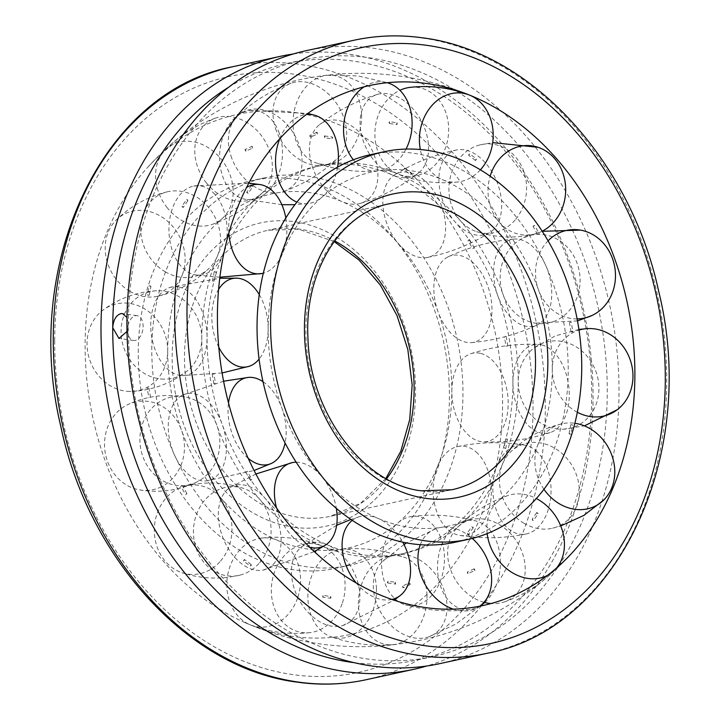 <?xml version="1.0" encoding="UTF-8"?>
<svg xmlns="http://www.w3.org/2000/svg" width="720" height="720" viewBox="0 0 720 720"><rect width="100%" height="100%" fill="white"/><g stroke="black" fill="none" stroke-linecap="round" stroke-linejoin="round"><path stroke-width="0.54" stroke-dasharray="3.6 2.7" d="M363.33 164.151A198.351 153.243 -102.3 0 1 393.255 172.053A198.351 153.243 -102.3 0 1 518.229 381.519A198.351 153.243 -102.3 0 1 468.576 516.978A198.351 153.243 -102.3 0 1 404.964 553.203A198.351 153.243 -102.3 0 1 361.962 554.697A198.351 153.243 -102.3 0 1 207.063 337.32A198.351 153.243 -102.3 0 1 320.328 165.645A198.351 153.243 -102.3 0 1 363.33 164.151M552.285 369.216A181.116 139.932 -102.3 0 1 462.573 522.018A181.116 139.932 -102.3 0 1 409.599 527.337A181.116 139.932 -102.3 0 1 268.155 328.851A181.116 139.932 -102.3 0 1 385.686 169.965A181.116 139.932 -102.3 0 1 410.841 170.721A181.116 139.932 -102.3 0 1 552.285 369.216M370.305 154.728A198.351 153.243 -102.3 0 1 568.206 370.611A198.351 153.243 -102.3 0 1 454.941 542.286M151.794 349.389A198.351 153.243 -102.3 0 1 265.059 177.714A198.351 153.243 -102.3 0 1 462.96 393.597A198.351 153.243 -102.3 0 1 349.695 565.272A198.351 153.243 -102.3 0 1 151.794 349.389M138.267 352.341A198.351 153.243 -102.3 0 1 251.532 180.666A198.351 153.243 -102.3 0 1 449.433 396.549A198.351 153.243 -102.3 0 1 336.168 568.224A198.351 153.243 -102.3 0 1 138.267 352.341M167.706 350.784A181.116 139.932 -102.3 0 1 257.427 197.982A181.116 139.932 -102.3 0 1 310.401 192.663A181.116 139.932 -102.3 0 1 451.845 391.149A181.116 139.932 -102.3 0 1 334.314 550.035A181.116 139.932 -102.3 0 1 309.15 549.279A181.116 139.932 -102.3 0 1 167.706 350.784M512.937 382.68A198.351 153.243 -102.3 0 1 399.672 554.355A198.351 153.243 -102.3 0 1 356.67 555.849A198.351 153.243 -102.3 0 1 326.745 547.947A198.351 153.243 -102.3 0 1 201.771 338.481A198.351 153.243 -102.3 0 1 251.424 203.022A198.351 153.243 -102.3 0 1 315.036 166.797A198.351 153.243 -102.3 0 1 358.038 165.303A198.351 153.243 -102.3 0 1 512.937 382.68M294.768 112.455A266.112 205.605 -102.3 0 1 502.587 404.1A266.112 205.605 -102.3 0 1 292.932 636.435A266.112 205.605 -102.3 0 1 245.457 622.809A266.112 205.605 -102.3 0 1 85.113 344.79A266.112 205.605 -102.3 0 1 146.313 168.867A266.112 205.605 -102.3 0 1 294.768 112.455M439.893 663.615A313.668 242.343 77.7 0 0 619.011 392.121A313.668 242.343 77.7 0 0 306.045 50.715M293.175 54.009A313.668 242.343 -102.3 0 1 593.073 397.782A313.668 242.343 -102.3 0 1 426.825 665.991M228.681 87.21A305.307 235.881 -102.3 0 1 287.073 63.423A305.307 235.881 -102.3 0 1 591.696 395.721A305.307 235.881 -102.3 0 1 417.357 659.979A305.307 235.881 -102.3 0 1 354.366 662.697M126.972 317.484L128.304 324.279A305.307 235.881 -102.3 0 1 302.643 60.021A305.307 235.881 -102.3 0 1 607.266 392.319A305.307 235.881 -102.3 0 1 432.927 656.577A305.307 235.881 -102.3 0 1 128.304 324.279L127.008 331.497M127.557 329.787A12.546 7.659 -81.9 0 0 133.578 340.506A12.546 7.659 -81.9 0 0 143.118 326.385A12.546 7.659 -81.9 0 0 137.106 315.666A12.546 7.659 -81.9 0 0 127.557 329.787M212.661 280.746L214.11 281.124L212.67 281.025M215.784 272.331L214.425 271.503L215.982 272.187L214.11 281.124M285.822 217.98A44.757 29.097 -91.2 0 1 263.313 273.213M213.426 192.879A44.757 29.097 -91.2 0 1 225.675 245.349A44.757 29.097 -91.2 0 1 195.579 274.923A44.757 29.097 -91.2 0 1 182.682 267.957A44.757 29.097 -91.2 0 1 173.34 206.046A44.757 29.097 -91.2 0 1 193.644 186.057A44.757 29.097 -91.2 0 1 213.426 192.879M246.924 192.15L248.157 193.266L246.843 192.717L246.924 192.15L246.843 192.717M252.783 186.678L251.784 185.229L251.622 185.913L252.972 186.561L248.157 193.266M228.843 233.046A44.757 29.097 -91.2 0 1 233.064 204.75A44.757 29.097 -91.2 0 1 246.51 187.524M337.563 167.13A44.757 31.356 -85.8 0 1 308.007 203.598A44.757 31.356 -85.8 0 1 296.91 202.104M278.568 131.418A44.757 31.356 -85.8 0 1 275.976 180.279A44.757 31.356 -85.8 0 1 243.558 198.918A44.757 31.356 -85.8 0 1 223.47 178.569A44.757 31.356 -85.8 0 1 235.863 117.018A44.757 31.356 -85.8 0 1 249.984 110.457A44.757 31.356 -85.8 0 1 278.568 131.418M251.784 185.229L251.622 185.913M310.014 135.387L310.797 137.025L309.762 136.152L310.014 135.387L309.762 136.152M317.466 133.947L317.016 132.156L316.638 132.984L317.529 133.929L310.797 137.025M279.783 138.681A44.757 31.356 -85.8 0 1 291.816 121.086A44.757 31.356 -85.8 0 1 306.45 114.471M406.044 149.076A44.757 34.092 -82.6 0 1 377.622 170.883A44.757 34.092 -82.6 0 1 353.349 159.777M361.566 114.858A44.757 34.092 -82.6 0 1 316.098 162.882A44.757 34.092 -82.6 0 1 293.031 124.74A44.757 34.092 -82.6 0 1 325.908 75.465A44.757 34.092 -82.6 0 1 327.501 75.285A44.757 34.092 -82.6 0 1 361.566 114.858M317.016 132.156L316.638 132.984M389.448 121.707L389.628 123.543L388.953 122.544L389.448 121.707L397.332 122.805L396.576 123.633L397.008 124.587L397.197 122.805M389.628 123.543L397.008 124.587M364.212 86.787A44.757 34.092 -82.6 0 1 376.434 82.044A44.757 34.092 -82.6 0 1 387.216 82.719M480.375 169.839A44.757 36.756 -82.7 0 1 457.965 181.962A44.757 36.756 -82.7 0 1 420.309 149.526M410.121 87.363A44.757 36.756 -82.7 0 1 425.637 89.64A44.757 36.756 -82.7 0 1 445.977 146.466A44.757 36.756 -82.7 0 1 398.934 174.375A44.757 36.756 -82.7 0 1 377.586 117.135A44.757 36.756 -82.7 0 1 399.906 90.306M469.494 153.819L469.026 155.484L468.747 154.584L469.737 153.864L476.685 159.057L475.596 159.714L475.668 160.443L476.46 159.03M469.026 155.484L468.747 154.584M542.151 231.21A44.757 38.817 -87.5 0 1 534.339 234.099A44.757 38.817 -87.5 0 1 497.556 220.095A44.757 38.817 -87.5 0 1 490.14 176.211M515.097 219.996A44.757 38.817 -87.5 0 1 476.532 231.624A44.757 38.817 -87.5 0 1 460.386 157.248A44.757 38.817 -87.5 0 1 480.249 144.819A44.757 38.817 -87.5 0 1 515.304 156.708A44.757 38.817 -87.5 0 1 515.097 219.996M475.596 159.714L475.668 160.443M534.285 225.36L533.277 226.521L534.537 225.414L539.307 233.649L537.849 234.423L539.091 233.649M533.277 226.521L533.331 225.927M577.116 318.924A44.757 39.879 -97.7 0 1 538.659 290.313A44.757 39.879 -97.7 0 1 548.064 240.831M555.228 320.877A44.757 39.879 -97.7 0 1 535.14 323.145A44.757 39.879 -97.7 0 1 500.607 284.328A44.757 39.879 -97.7 0 1 523.647 237.762A44.757 39.879 -97.7 0 1 525.033 237.141A44.757 39.879 -97.7 0 1 577.143 263.412A44.757 39.879 -97.7 0 1 555.228 320.877M571.005 322.164L569.646 322.596L571.212 322.146L572.895 331.794L571.257 331.866L572.697 331.893M577.341 412.263A44.757 39.726 -109.9 0 1 552.303 368.397A44.757 39.726 -109.9 0 1 579.024 330.12M558.414 429.129A44.757 39.726 -109.9 0 1 520.353 396A44.757 39.726 -109.9 0 1 533.943 348.093A44.757 39.726 -109.9 0 1 558.72 340.992A44.757 39.726 -109.9 0 1 598.914 388.602A44.757 39.726 -109.9 0 1 563.265 429.237A44.757 39.726 -109.9 0 1 558.414 429.129M572.373 425.052L570.933 424.665L572.571 424.953L570.825 434.133L569.52 434.097L569.259 433.467L570.618 434.286M543.951 489.258A44.757 38.385 -118.8 0 1 561.618 423.855A44.757 38.385 -118.8 0 1 574.857 423.288M524.034 523.314A44.757 38.385 -118.8 0 1 510.66 451.881A44.757 38.385 -118.8 0 1 554.778 448.227A44.757 38.385 -118.8 0 1 576.288 507.483A44.757 38.385 -118.8 0 1 552.627 528.201A44.757 38.385 -118.8 0 1 524.034 523.314M569.52 434.097L569.259 433.467M538.119 513.648L536.877 512.523L537.075 513.324L538.299 513.54L533.457 520.443L532.305 520.128L532.251 519.12L533.259 520.569M536.877 512.523L537.075 513.324M487.161 533.601A44.757 36.126 -122.4 0 1 507.879 495.558A44.757 36.126 -122.4 0 1 536.337 498.528M484.002 602.28A44.757 36.126 -122.4 0 1 458.892 584.766A44.757 36.126 -122.4 0 1 457.137 527.733A44.757 36.126 -122.4 0 1 513.99 537.615A44.757 36.126 -122.4 0 1 513.765 596.511A44.757 36.126 -122.4 0 1 504.198 601.974A44.757 36.126 -122.4 0 1 491.04 603.54M536.697 512.631L532.251 519.12M475.02 570.411L474.237 568.773L474.165 569.889L475.101 570.384L468.027 573.642L467.28 573.057L467.577 571.842L468.027 573.642M474.237 568.773L467.577 571.842M556.497 568.08A44.757 36.126 -122.4 0 1 554.949 569.799A44.757 36.126 -122.4 0 1 552.969 571.662A44.757 36.126 -122.4 0 1 547.65 575.289M420.3 544.689A44.757 33.399 -121.5 0 1 436.095 528.624A44.757 33.399 -121.5 0 1 472.293 538.434M375.894 601.335A44.757 33.399 -121.5 0 1 382.635 561.393A44.757 33.399 -121.5 0 1 444.429 591.444A44.757 33.399 -121.5 0 1 428.859 636.795A44.757 33.399 -121.5 0 1 423.72 638.064A44.757 33.399 -121.5 0 1 375.894 601.335M395.586 584.091L395.415 582.255L394.965 583.488L395.586 584.091L394.965 583.488M388.026 581.211L387.837 582.984L387.351 582.408L388.026 581.211L395.415 582.255M479.655 606.222A44.757 33.399 -121.5 0 1 468.351 610.704A44.757 33.399 -121.5 0 1 453.357 609.147M352.287 520.344A44.757 30.735 -117.6 0 1 359.307 516.708A44.757 30.735 -117.6 0 1 402.732 542.133M291.483 569.718A44.757 30.735 -117.6 0 1 301.545 546.93A44.757 30.735 -117.6 0 1 339.597 552.843A44.757 30.735 -117.6 0 1 359.874 599.058A44.757 30.735 -117.6 0 1 342.693 625.572A44.757 30.735 -117.6 0 1 323.991 623.889A44.757 30.735 -117.6 0 1 291.483 569.718M387.837 582.984L387.351 582.408M316.341 550.476L315.18 551.448L315.549 551.979M309.375 545.346L308.583 546.768L308.331 546.327L309.609 545.382L316.242 550.35M391.905 599.445A44.757 30.735 -117.6 0 1 374.634 597.393A44.757 30.735 -117.6 0 1 356.256 582.993M296.208 462.213A44.757 28.665 -111.8 0 1 336.312 508.338M222.363 496.188A44.757 28.665 -111.8 0 1 230.112 487.521A44.757 28.665 -111.8 0 1 270.045 504.828A44.757 28.665 -111.8 0 1 277.074 558.936A44.757 28.665 -111.8 0 1 263.178 570.069A44.757 28.665 -111.8 0 1 234.324 556.821A44.757 28.665 -111.8 0 1 222.363 496.188M250.749 480.438L251.766 479.277L250.596 480.114M247.185 471.375L245.943 472.149L247.41 471.393L251.766 479.277M309.843 547.326A44.757 28.665 -111.8 0 1 290.376 534.357A44.757 28.665 -111.8 0 1 276.543 507.915M263.016 381.708A44.757 27.603 -105 0 1 285.084 442.989M182.232 395.307A44.757 27.603 -105 0 1 182.925 394.974A44.757 27.603 -105 0 1 222.381 424.809A44.757 27.603 -105 0 1 212.427 479.043A44.757 27.603 -105 0 1 205.956 480.933A44.757 27.603 -105 0 1 172.485 450.117A44.757 27.603 -105 0 1 182.232 395.307M214.029 383.634L215.397 383.202L214.011 383.598M213.786 373.932L212.346 374.031L213.984 373.869L215.397 383.202M248.247 458.379A44.757 27.603 -105 0 1 232.263 434.097A44.757 27.603 -105 0 1 228.519 402.948M259.272 294.588A44.757 27.756 -97.9 0 1 259.083 359.109M179.046 287.055A44.757 27.756 -97.9 0 1 207.027 334.764A44.757 27.756 -97.9 0 1 181.998 375.615A44.757 27.756 -97.9 0 1 178.74 375.192A44.757 27.756 -97.9 0 1 150.723 324.927A44.757 27.756 -97.9 0 1 169.776 287.469A44.757 27.756 -97.9 0 1 179.046 287.055M218.781 347.202A44.757 27.756 -97.9 0 1 211.815 316.458A44.757 27.756 -97.9 0 1 218.583 289.449M149.382 285.714L150.741 286.533L150.48 285.903L149.175 285.867L147.429 295.047L149.067 295.335L147.627 294.948M129.789 291.249A44.757 38.385 61.2 0 0 158.382 296.145A44.757 38.385 61.2 0 0 185.112 260.55A44.757 38.385 61.2 0 0 160.542 216.171A44.757 38.385 61.2 0 0 116.415 219.816A44.757 38.385 61.2 0 0 108.279 232.002A44.757 38.385 61.2 0 0 129.789 291.249M165.222 271.773A44.757 38.385 61.2 0 0 209.34 268.119A44.757 38.385 61.2 0 0 195.966 196.686A44.757 38.385 61.2 0 0 167.373 191.799A44.757 38.385 61.2 0 0 143.712 212.517A44.757 38.385 61.2 0 0 165.222 271.773M183.123 207.477L181.881 206.352L182.925 206.676L183.123 207.477L182.925 206.676M186.741 199.431L187.749 200.88L187.695 199.872L186.543 199.557L181.881 206.352M150.741 286.533L150.48 285.903M166.815 207.234A44.757 36.126 57.6 0 0 212.121 224.442A44.757 36.126 57.6 0 0 221.904 160.083A44.757 36.126 57.6 0 0 167.031 148.338A44.757 36.126 57.6 0 0 165.051 150.201A44.757 36.126 57.6 0 0 166.815 207.234M206.01 182.385A44.757 36.126 57.6 0 0 262.863 192.267A44.757 36.126 57.6 0 0 261.099 135.234A44.757 36.126 57.6 0 0 215.802 118.026A44.757 36.126 57.6 0 0 206.235 123.489A44.757 36.126 57.6 0 0 206.01 182.385M245.763 151.227L244.98 149.589L245.835 150.111L245.844 151.2L252.495 148.131L252.711 146.943L251.973 146.358L244.98 149.589M187.749 200.88L183.303 207.369M251.973 146.358L252.423 148.158M230.949 155.907A44.757 33.399 58.5 0 0 283.905 191.376A44.757 33.399 58.5 0 0 299.475 146.025A44.757 33.399 58.5 0 0 251.649 109.296A44.757 33.399 58.5 0 0 237.681 115.974A44.757 33.399 58.5 0 0 230.949 155.907M275.571 128.556A44.757 33.399 58.5 0 0 337.365 158.607A44.757 33.399 58.5 0 0 344.097 118.665A44.757 33.399 58.5 0 0 296.28 81.936A44.757 33.399 58.5 0 0 291.141 83.205A44.757 33.399 58.5 0 0 275.571 128.556M324.585 137.745L324.414 135.909L325.026 136.512L324.468 137.754L331.974 138.789L332.649 137.592L332.163 137.016L331.974 138.789M324.414 135.909L325.026 136.512M309.483 147.447A44.757 30.735 62.4 0 0 325.791 189.729A44.757 30.735 62.4 0 0 360.693 203.292A44.757 30.735 62.4 0 0 377.874 176.787A44.757 30.735 62.4 0 0 345.366 122.607A44.757 30.735 62.4 0 0 319.545 124.659A44.757 30.735 62.4 0 0 309.483 147.447M360.126 120.942A44.757 30.735 62.4 0 0 380.403 167.157A44.757 30.735 62.4 0 0 418.455 173.07A44.757 30.735 62.4 0 0 428.517 150.282A44.757 30.735 62.4 0 0 396.009 96.111A44.757 30.735 62.4 0 0 377.307 94.428A44.757 30.735 62.4 0 0 360.126 120.942M403.992 169.686L404.451 168.021L404.82 168.552L403.758 169.65L410.391 174.618L411.669 173.673L411.417 173.232L410.625 174.654M404.451 168.021L404.82 168.552M332.649 137.592L332.163 137.016M386.874 183.519A44.757 28.665 68.2 0 0 391.284 233.28A44.757 28.665 68.2 0 0 427.698 257.391A44.757 28.665 68.2 0 0 441.585 246.267A44.757 28.665 68.2 0 0 429.624 185.643A44.757 28.665 68.2 0 0 394.623 174.852A44.757 28.665 68.2 0 0 386.874 183.519M442.926 161.064A44.757 28.665 68.2 0 0 449.955 215.172A44.757 28.665 68.2 0 0 489.888 232.479A44.757 28.665 68.2 0 0 497.637 223.812A44.757 28.665 68.2 0 0 485.676 163.179A44.757 28.665 68.2 0 0 456.813 149.931A44.757 28.665 68.2 0 0 442.926 161.064M468.234 240.723L469.251 239.562L468 240.696L472.59 248.607L474.057 247.851L472.815 248.625M447.795 256.977A44.757 27.603 75 0 0 436.392 306.576A44.757 27.603 75 0 0 471.519 342.603A44.757 27.603 75 0 0 477.981 340.713A44.757 27.603 75 0 0 487.737 285.903A44.757 27.603 75 0 0 448.479 256.635A44.757 27.603 75 0 0 447.795 256.977M507.573 240.957A44.757 27.603 75 0 0 497.619 295.191A44.757 27.603 75 0 0 537.075 325.026A44.757 27.603 75 0 0 537.768 324.693A44.757 27.603 75 0 0 547.515 269.883A44.757 27.603 75 0 0 514.044 239.067A44.757 27.603 75 0 0 507.573 240.957M504.603 336.798L505.989 336.402L504.396 336.843L506.016 346.131L507.654 345.969L506.214 346.068M480.168 353.277A44.757 27.756 82.1 0 0 470.898 353.691A44.757 27.756 82.1 0 0 452.214 398.583A44.757 27.756 82.1 0 0 479.862 441.414A44.757 27.756 82.1 0 0 483.12 441.837A44.757 27.756 82.1 0 0 508.185 403.542A44.757 27.756 82.1 0 0 480.168 353.277M541.26 344.808A44.757 27.756 82.1 0 0 538.002 344.385A44.757 27.756 82.1 0 0 512.973 385.236A44.757 27.756 82.1 0 0 540.954 432.945A44.757 27.756 82.1 0 0 550.224 432.531A44.757 27.756 82.1 0 0 569.277 395.073A44.757 27.756 82.1 0 0 541.26 344.808M505.89 438.876L507.339 439.254L505.692 438.993L504.018 447.813L505.575 448.497L504.216 447.669M477.594 453.348A44.757 29.097 88.8 0 0 457.803 446.526A44.757 29.097 88.8 0 0 433.71 481.05A44.757 29.097 88.8 0 0 446.85 528.426A44.757 29.097 88.8 0 0 459.738 535.392A44.757 29.097 88.8 0 0 486.936 515.25A44.757 29.097 88.8 0 0 477.594 453.348M537.318 452.043A44.757 29.097 88.8 0 0 524.421 445.077A44.757 29.097 88.8 0 0 494.325 474.651A44.757 29.097 88.8 0 0 506.574 527.121A44.757 29.097 88.8 0 0 526.356 533.943A44.757 29.097 88.8 0 0 546.66 513.954A44.757 29.097 88.8 0 0 537.318 452.043M471.843 526.734L473.076 527.85L473.157 527.283L471.645 526.851L467.028 533.439L468.378 534.087L468.216 534.771L467.217 533.322M473.076 527.85L473.157 527.283M440.568 537.363A44.757 31.356 94.2 0 0 411.993 516.402A44.757 31.356 94.2 0 0 385.479 584.514A44.757 31.356 94.2 0 0 405.558 604.854A44.757 31.356 94.2 0 0 428.184 598.914A44.757 31.356 94.2 0 0 440.568 537.363M484.722 602.469A44.757 31.356 94.2 0 0 496.53 541.431A44.757 31.356 94.2 0 0 476.442 521.082A44.757 31.356 94.2 0 0 444.024 539.721A44.757 31.356 94.2 0 0 441.432 588.582A44.757 31.356 94.2 0 0 470.016 609.543A44.757 31.356 94.2 0 0 480.618 605.61M409.203 582.975L409.986 584.613L410.238 583.848L409.113 583.002L402.471 586.071L403.362 587.016L402.984 587.844L402.534 586.053M409.986 584.613L410.238 583.848M468.378 534.087L468.216 534.771M376.443 588.681A44.757 34.092 97.4 0 0 342.378 549.117A44.757 34.092 97.4 0 0 307.908 598.572A44.757 34.092 97.4 0 0 330.975 636.705A44.757 34.092 97.4 0 0 343.566 637.956A44.757 34.092 97.4 0 0 376.443 588.681M426.969 595.26A44.757 34.092 97.4 0 0 403.902 557.118A44.757 34.092 97.4 0 0 358.434 605.142A44.757 34.092 97.4 0 0 392.499 644.715A44.757 34.092 97.4 0 0 394.092 644.535A44.757 34.092 97.4 0 0 426.969 595.26M330.372 596.457L330.552 598.293L331.047 597.456L330.498 596.457L323.118 595.404L323.424 596.367L322.668 597.195L330.552 598.293M403.362 587.016L402.984 587.844M322.803 597.195L322.992 595.413M297.9 597.15A44.757 36.756 97.3 0 0 262.035 538.038A44.757 36.756 97.3 0 0 229.509 567.81A44.757 36.756 97.3 0 0 249.849 624.645A44.757 36.756 97.3 0 0 250.857 625.059A44.757 36.756 97.3 0 0 297.9 597.15M342.414 602.865A44.757 36.756 97.3 0 0 321.066 545.625A44.757 36.756 97.3 0 0 274.023 573.534A44.757 36.756 97.3 0 0 294.363 630.36A44.757 36.756 97.3 0 0 309.879 632.637A44.757 36.756 97.3 0 0 342.414 602.865M250.974 564.516L250.506 566.181L251.253 565.416L250.974 564.516L251.253 565.416M243.54 560.97L244.332 559.557L244.404 560.286L243.315 560.943L250.506 566.181M220.509 561.078A44.757 38.817 92.5 0 0 227.457 508.239A44.757 38.817 92.5 0 0 185.661 485.901A44.757 38.817 92.5 0 0 165.798 498.33A44.757 38.817 92.5 0 0 165.591 561.618A44.757 38.817 92.5 0 0 181.944 572.706A44.757 38.817 92.5 0 0 220.509 561.078M259.614 562.752A44.757 38.817 92.5 0 0 243.468 488.376A44.757 38.817 92.5 0 0 204.903 500.004A44.757 38.817 92.5 0 0 204.696 563.292A44.757 38.817 92.5 0 0 239.751 575.181A44.757 38.817 92.5 0 0 259.614 562.752M186.723 493.479L185.715 494.64L186.723 493.479L186.669 494.073M180.909 486.351L182.151 485.577L180.693 486.351L185.715 494.64M244.332 559.557L244.404 560.286M159.588 487.62A44.757 39.879 82.3 0 0 181.512 430.155A44.757 39.879 82.3 0 0 129.402 403.884A44.757 39.879 82.3 0 0 128.016 404.505A44.757 39.879 82.3 0 0 107.478 461.349A44.757 39.879 82.3 0 0 139.5 489.888A44.757 39.879 82.3 0 0 159.588 487.62M194.967 482.859A44.757 39.879 82.3 0 0 196.353 482.238A44.757 39.879 82.3 0 0 219.393 435.672A44.757 39.879 82.3 0 0 184.86 396.855A44.757 39.879 82.3 0 0 164.772 399.123A44.757 39.879 82.3 0 0 142.857 456.588A44.757 39.879 82.3 0 0 194.967 482.859M147.303 388.107L148.743 388.134L147.105 388.206L148.995 397.836M127.215 391.32A44.757 39.726 70.1 0 0 132.066 391.419A44.757 39.726 70.1 0 0 167.643 348.129A44.757 39.726 70.1 0 0 127.521 303.183A44.757 39.726 70.1 0 0 102.744 310.275A44.757 39.726 70.1 0 0 87.03 343.71A44.757 39.726 70.1 0 0 127.215 391.32M161.28 379.008A44.757 39.726 70.1 0 0 186.057 371.907A44.757 39.726 70.1 0 0 199.647 324A44.757 39.726 70.1 0 0 161.586 290.871A44.757 39.726 70.1 0 0 156.735 290.763A44.757 39.726 70.1 0 0 121.086 331.398A44.757 39.726 70.1 0 0 161.28 379.008M386.577 478.854A146.376 113.094 -102.3 0 1 330.534 516.267L451.935 489.753A146.376 113.094 -102.3 0 1 420.201 490.851A146.376 113.094 -102.3 0 1 305.883 330.435A146.376 113.094 -102.3 0 1 389.466 203.733L268.065 230.247A146.376 113.094 -102.3 0 1 299.799 229.149A146.376 113.094 -102.3 0 1 334.611 240.885M385.866 478.458L360.774 503.136L330.534 516.267A146.376 113.094 -102.3 0 1 298.791 517.365A146.376 113.094 -102.3 0 1 184.482 356.949A146.376 113.094 -102.3 0 1 268.065 230.247L298.593 229.194L334.125 241.542M293.319 527.202A155.16 119.88 -102.3 0 1 172.143 357.156A155.16 119.88 -102.3 0 1 294.381 221.688A155.16 119.88 -102.3 0 1 415.557 391.734A155.16 119.88 -102.3 0 1 293.319 527.202M232.371 66.807A313.668 242.343 -102.3 0 1 300.375 64.449A313.668 242.343 -102.3 0 1 545.337 408.204A313.668 242.343 -102.3 0 1 366.228 679.707M54.702 340.47A304.884 235.557 -102.3 0 1 294.903 74.286A304.884 235.557 -102.3 0 1 533.007 408.42A304.884 235.557 -102.3 0 1 292.806 674.604A304.884 235.557 -102.3 0 1 54.702 340.47M353.772 40.293A313.668 242.343 -102.3 0 1 421.776 37.935A313.668 242.343 -102.3 0 1 666.738 381.699A313.668 242.343 -102.3 0 1 487.629 653.193M393.255 172.053L385.686 169.965M468.576 516.978L462.573 522.018M265.059 177.714L251.532 180.666M334.314 550.035L326.745 547.947M320.328 165.645L315.036 166.797M404.964 553.203L399.672 554.355M251.424 203.022L257.427 197.982M349.695 565.272L336.168 568.224M474.633 97.227A286.686 286.686 0 0 0 146.313 168.867M245.457 622.809A286.686 286.686 0 0 0 573.678 551.133M432.927 656.577L417.357 659.979M133.578 340.506L118.944 338.427M137.106 315.666L122.481 313.587M302.643 60.021L287.073 63.423M219.879 277.2L195.579 274.923M193.644 186.057L248.787 183.123M308.007 203.598L294.921 204.669M281.871 204.714L243.558 198.918M249.984 110.457L307.8 113.481M377.622 170.883C356.553 172.575 336.042 169.911 316.098 162.882M327.501 75.285L357.795 75.897L387.351 82.71M457.965 181.962C437.679 184.194 417.996 181.665 398.934 174.375M534.339 234.099C514.845 238.635 495.576 237.807 476.532 231.624M480.249 144.819L492.696 142.623M577.494 320.913L535.14 323.145M523.647 237.762L542.214 231.3M578.916 329.418L555.183 335.925L533.943 348.093M563.265 429.237L584.397 425.88M561.618 423.855C542.115 428.625 525.132 437.967 510.66 451.881M552.627 528.201L560.736 525.942M507.879 495.558C488.457 502.326 471.546 513.054 457.137 527.733M504.198 601.974C523.62 595.206 540.54 584.478 554.949 569.799M436.095 528.624L406.593 542.907M404.019 544.545L382.635 561.393M428.859 636.795L455.931 623.997L480.024 606.15M359.307 516.708L350.955 519.453M336.636 525.312L301.545 546.93M342.693 625.572L394.074 600.174M255.915 474.003L230.112 487.521M263.178 570.069L314.298 551.583M223.587 381.204L182.925 394.974M205.956 480.933L254.097 470.493M222.102 372.96L181.998 375.615M169.776 287.469L219.744 278.28M212.139 373.986L213.822 383.67M245.718 472.14L250.515 480.402M308.349 546.732L315.306 551.943M387.702 582.993L395.469 584.091M569.052 433.629L570.735 424.773M571.059 331.956L569.43 322.614M537.633 234.423L533.025 226.476M475.443 160.425L468.783 155.439M316.944 132.174L309.933 135.414M251.586 185.346L246.735 192.258M214.218 271.647L212.463 280.863M158.382 296.145C177.885 291.375 194.868 282.033 209.34 268.119M167.373 191.799C147.87 196.569 130.887 205.911 116.415 219.816M212.121 224.442C231.543 217.674 248.454 206.946 262.863 192.267M215.802 118.026C196.38 124.794 179.46 135.522 165.051 150.201M283.905 191.376C303.984 184.14 321.804 173.214 337.365 158.607M291.141 83.205C271.062 90.441 253.242 101.358 237.681 115.974M360.693 203.292C381.861 196.866 401.112 186.795 418.455 173.07M377.307 94.428C356.148 100.854 336.888 110.934 319.545 124.659M427.698 257.391C449.919 252.81 470.646 244.503 489.888 232.479M456.813 149.931C434.601 154.521 413.865 162.828 394.623 174.852M471.519 342.603C494.397 340.569 516.249 334.71 537.075 325.026M514.044 239.067C491.166 241.101 469.305 246.96 448.479 256.635M470.898 353.691C492.723 346.662 515.088 343.557 538.002 344.385M550.224 432.531C528.399 439.56 506.034 442.656 483.12 441.837M457.803 446.526C479.925 442.017 502.128 441.531 524.421 445.077M526.356 533.943C504.243 538.452 482.031 538.938 459.738 535.392M411.993 516.402C433.782 513.81 455.265 515.376 476.442 521.082M470.016 609.543C448.227 612.135 426.744 610.569 405.558 604.854M342.378 549.117C363.447 547.425 383.958 550.089 403.902 557.118M392.499 644.715C371.421 646.407 350.919 643.743 330.975 636.705M262.035 538.038C282.321 535.806 302.004 538.335 321.066 545.625M309.879 632.637C289.593 634.869 269.919 632.34 250.857 625.059M185.661 485.901C205.155 481.365 224.424 482.193 243.468 488.376M239.751 575.181C220.248 579.708 200.979 578.889 181.944 572.706M139.5 489.888C157.815 492.93 175.599 490.905 192.852 483.804L196.353 482.238M184.86 396.855C166.545 393.804 148.761 395.838 131.517 402.939L128.016 404.505M132.066 391.419C152.019 390.339 170.019 383.832 186.057 371.907M156.735 290.763C136.773 291.852 118.782 298.359 102.744 310.275M251.217 564.561L244.557 559.575M186.975 493.524L182.367 485.577M150.57 397.386L148.941 388.044M410.067 584.586L403.056 587.826M473.265 527.742L468.414 534.654M507.537 439.137L505.782 448.353M506.178 336.33L507.861 346.014M469.485 239.598L474.282 247.86M404.694 168.057L411.651 173.268M324.531 135.909L332.298 137.007M149.265 295.227L150.948 286.371"/><path stroke-width="1.08" d="M468.468 539.334L454.941 542.286A198.351 153.243 -102.3 0 1 257.04 326.403A198.351 153.243 -102.3 0 1 370.305 154.728L383.832 151.776A198.351 153.243 -102.3 0 1 581.733 367.659A198.351 153.243 -102.3 0 1 468.468 539.334A198.351 153.243 -102.3 0 1 270.567 323.451A198.351 153.243 -102.3 0 1 383.832 151.776M427.059 83.565A266.112 205.605 -102.3 0 1 474.669 97.245A266.112 205.605 -102.3 0 1 627.039 301.761A266.112 205.605 -102.3 0 1 573.678 551.133A266.112 205.605 -102.3 0 1 425.232 607.545A266.112 205.605 -102.3 0 1 217.413 315.9A266.112 205.605 -102.3 0 1 427.059 83.565M306.045 50.715A313.668 242.343 77.7 0 0 126.927 322.218A313.668 242.343 77.7 0 0 439.893 663.615L487.629 653.193A313.668 242.343 -102.3 0 1 419.625 655.551A313.668 242.343 -102.3 0 1 174.663 311.796A313.668 242.343 -102.3 0 1 353.772 40.293L306.045 50.715M426.825 665.991A313.668 242.343 -102.3 0 1 413.955 669.285A313.668 242.343 -102.3 0 1 100.989 327.879A313.668 242.343 -102.3 0 1 280.107 56.385A313.668 242.343 -102.3 0 1 293.175 54.009M354.366 662.697A305.307 235.881 -102.3 0 1 112.734 327.681C113.292 320.085 115.965 315.414 120.762 313.659L122.481 313.587L126.972 317.484M127.008 331.497L118.944 338.427L112.734 327.681A305.307 235.881 -102.3 0 1 228.681 87.21M246.51 187.524A44.757 29.097 -91.2 0 1 260.262 184.608A44.757 29.097 -91.2 0 1 273.15 191.574A44.757 29.097 -91.2 0 1 285.822 217.98M263.313 273.213A44.757 29.097 -91.2 0 1 262.197 273.474A44.757 29.097 -91.2 0 1 242.406 266.652A44.757 29.097 -91.2 0 1 228.843 233.046M306.45 114.471A44.757 31.356 -85.8 0 1 314.442 115.146A44.757 31.356 -85.8 0 1 334.521 135.486A44.757 31.356 -85.8 0 1 337.563 167.13M296.91 202.104A44.757 31.356 -85.8 0 1 279.432 182.637A44.757 31.356 -85.8 0 1 279.783 138.681M387.216 82.719A44.757 34.092 -82.6 0 1 389.025 83.295A44.757 34.092 -82.6 0 1 412.092 121.428A44.757 34.092 -82.6 0 1 406.044 149.076M353.349 159.777A44.757 34.092 -82.6 0 1 343.557 131.319A44.757 34.092 -82.6 0 1 364.212 86.787M420.309 149.526A44.757 36.756 -82.7 0 1 422.1 122.85A44.757 36.756 -82.7 0 1 469.143 94.941A44.757 36.756 -82.7 0 1 470.151 95.355A44.757 36.756 -82.7 0 1 490.491 152.19A44.757 36.756 -82.7 0 1 480.375 169.839M399.906 90.306A44.757 36.756 -82.7 0 1 410.121 87.363C430.407 85.131 450.081 87.66 469.143 94.941M490.14 176.211A44.757 38.817 -87.5 0 1 499.491 158.922A44.757 38.817 -87.5 0 1 538.056 147.294A44.757 38.817 -87.5 0 1 554.409 158.382A44.757 38.817 -87.5 0 1 554.202 221.67A44.757 38.817 -87.5 0 1 542.151 231.21M548.064 240.831A44.757 39.879 -97.7 0 1 560.412 232.38A44.757 39.879 -97.7 0 1 580.5 230.112A44.757 39.879 -97.7 0 1 612.522 258.651A44.757 39.879 -97.7 0 1 591.984 315.495A44.757 39.879 -97.7 0 1 590.598 316.116A44.757 39.879 -97.7 0 1 577.116 318.924M579.024 330.12A44.757 39.726 -109.9 0 1 587.934 328.581A44.757 39.726 -109.9 0 1 592.785 328.68A44.757 39.726 -109.9 0 1 632.97 376.29A44.757 39.726 -109.9 0 1 617.256 409.725A44.757 39.726 -109.9 0 1 592.479 416.817A44.757 39.726 -109.9 0 1 577.341 412.263M574.857 423.288A44.757 38.385 -118.8 0 1 590.211 428.751A44.757 38.385 -118.8 0 1 611.721 487.998A44.757 38.385 -118.8 0 1 603.585 500.184A44.757 38.385 -118.8 0 1 559.458 503.829A44.757 38.385 -118.8 0 1 543.951 489.258M547.65 575.289A44.757 36.126 -122.4 0 1 498.096 559.917A44.757 36.126 -122.4 0 1 487.161 533.601M536.337 498.528A44.757 36.126 -122.4 0 1 553.185 512.766A44.757 36.126 -122.4 0 1 556.497 568.08M491.04 603.54A44.757 36.126 -122.4 0 1 484.002 602.28M453.357 609.147A44.757 33.399 -121.5 0 1 420.525 573.975A44.757 33.399 -121.5 0 1 420.3 544.689M472.293 538.434A44.757 33.399 -121.5 0 1 489.051 564.093A44.757 33.399 -121.5 0 1 482.319 604.026A44.757 33.399 -121.5 0 1 479.655 606.222M356.256 582.993A44.757 30.735 -117.6 0 1 342.126 543.213A44.757 30.735 -117.6 0 1 352.287 520.344M402.732 542.133A44.757 30.735 -117.6 0 1 410.517 572.553A44.757 30.735 -117.6 0 1 400.455 595.341A44.757 30.735 -117.6 0 1 391.905 599.445M315.549 551.979L315.18 551.448L315.549 551.979L316.008 550.314M276.543 507.915A44.757 28.665 -111.8 0 1 278.415 473.733A44.757 28.665 -111.8 0 1 292.302 462.609A44.757 28.665 -111.8 0 1 296.208 462.213M336.312 508.338A44.757 28.665 -111.8 0 1 333.126 536.481A44.757 28.665 -111.8 0 1 325.377 545.148A44.757 28.665 -111.8 0 1 309.843 547.326M228.519 402.948A44.757 27.603 -105 0 1 242.019 379.287A44.757 27.603 -105 0 1 248.481 377.397A44.757 27.603 -105 0 1 263.016 381.708M285.084 442.989A44.757 27.603 -105 0 1 272.205 463.023A44.757 27.603 -105 0 1 271.521 463.365A44.757 27.603 -105 0 1 248.247 458.379M218.583 289.449A44.757 27.756 -97.9 0 1 236.88 278.163A44.757 27.756 -97.9 0 1 240.138 278.586A44.757 27.756 -97.9 0 1 259.272 294.588M259.083 359.109A44.757 27.756 -97.9 0 1 249.102 366.309A44.757 27.756 -97.9 0 1 239.832 366.723A44.757 27.756 -97.9 0 1 218.781 347.202M480.618 605.61A44.757 31.356 94.2 0 0 484.137 602.982A44.757 31.356 94.2 0 0 484.722 602.469M389.466 203.733A146.376 113.094 -102.3 0 1 421.2 202.635A146.376 113.094 -102.3 0 1 535.518 363.051A146.376 113.094 -102.3 0 1 451.935 489.753L421.407 490.806C363.906 484.695 309.429 412.767 307.926 337.572C304.362 271.152 341.064 212.922 389.466 203.733M304.443 328.266A155.16 119.88 -102.3 0 1 426.681 192.798A155.16 119.88 -102.3 0 1 547.857 362.844A155.16 119.88 -102.3 0 1 425.619 498.312A155.16 119.88 -102.3 0 1 304.443 328.266M334.611 240.885A146.376 113.094 -102.3 0 1 414.117 389.565A146.376 113.094 -102.3 0 1 386.577 478.854M298.224 682.065A313.668 242.343 -102.3 0 1 53.253 338.301A313.668 242.343 -102.3 0 1 232.371 66.807C102.636 91.017 21.573 263.556 60.696 425.907C88.209 558.549 188.955 668.727 297.018 682.11C320.499 685.431 343.566 684.63 366.228 679.707A313.668 242.343 -102.3 0 1 298.224 682.065M425.097 645.714A304.884 235.557 -102.3 0 1 186.993 311.58A304.884 235.557 -102.3 0 1 427.194 45.396A304.884 235.557 -102.3 0 1 665.298 379.53A304.884 235.557 -102.3 0 1 425.097 645.714M385.866 478.458L400.77 451.359L409.743 419.535L412.155 384.903L407.835 349.56L397.035 315.63L380.394 285.156L358.974 259.965L334.125 241.542M487.629 653.193C618.102 628.893 699.156 454.572 658.746 291.591C630.558 160.011 530.343 51.219 422.982 37.89C399.501 34.569 376.434 35.37 353.772 40.293M280.107 56.385L232.371 66.807M413.955 669.285L366.228 679.707M262.197 273.474L219.879 277.2M248.787 183.123L260.262 184.608M294.921 204.669L281.871 204.714M307.8 113.481L314.442 115.146M387.351 82.71L389.025 83.295M492.696 142.623L538.056 147.294M591.984 315.495L577.494 320.913M580.5 230.112L542.214 231.3M587.934 328.581L578.916 329.418M584.397 425.88L617.256 409.725M560.736 525.942L583.695 515.493L603.585 500.184M406.593 542.907L404.019 544.545M480.024 606.15L482.319 604.026M350.955 519.453L336.636 525.312M394.074 600.174L400.455 595.341M292.302 462.609L255.915 474.003M314.298 551.583L325.377 545.148M248.481 377.397L223.587 381.204M254.097 470.493L271.521 463.365M249.102 366.309L222.102 372.96M219.744 278.28L236.88 278.163M314.595 551.43L315.306 551.943"/></g></svg>
